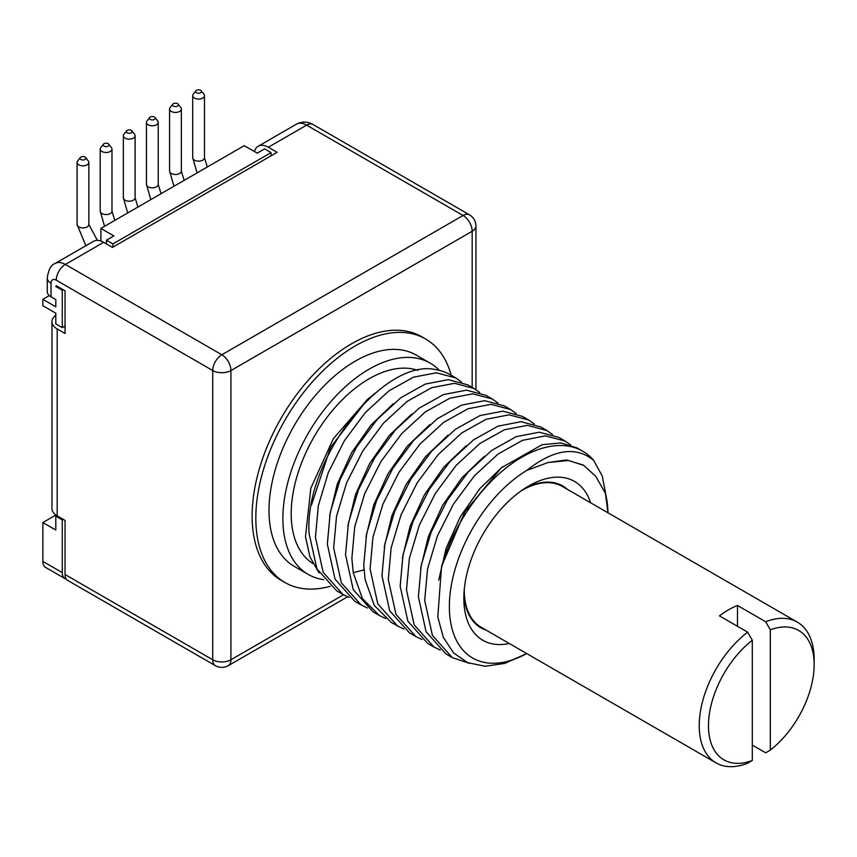 <?xml version="1.0" encoding="UTF-8"?>
<svg xmlns="http://www.w3.org/2000/svg" width="857" height="857" viewBox="0 0 857 857"><rect width="100%" height="100%" fill="white"/><g stroke="black" fill="none" stroke-linecap="round" stroke-linejoin="round"><path stroke-width="1.29" d="M271.08 155.803L271.08 152.6L264.609 148.861L257.207 153.135L244.256 145.658L100.89 228.433L100.89 241.031M49.299 295.601L42.85 299.329L42.85 305.735L55.801 313.212L55.801 323.892L62.272 327.631L65.046 326.024M63.204 519.342L62.272 519.878L62.272 572.615A13.08 7.552 120 0 0 64.982 578.604L45.56 567.388A13.08 7.552 -60 0 1 42.85 561.399L42.85 522.545L55.876 515.025M195.899 90.831L193.221 94.291A5.881 3.396 0 0 0 192.707 95.684A5.881 3.396 0 0 0 196.339 98.823A5.881 3.396 0 0 0 202.755 98.084A5.881 3.396 0 0 0 204.48 95.684A5.881 3.396 0 0 0 203.966 94.291L201.277 90.831A2.946 1.703 0 0 0 196.51 90.317A2.946 1.703 0 0 0 195.899 90.831A2.946 1.703 0 0 0 196.917 92.92A2.946 1.703 0 0 0 200.667 92.727A2.946 1.703 0 0 0 201.277 90.831M172.782 104.179L170.093 107.65A5.881 3.396 0 0 0 169.579 109.032A5.881 3.396 0 0 0 173.21 112.171A5.881 3.396 0 0 0 179.627 111.442A5.881 3.396 0 0 0 181.352 109.032A5.881 3.396 0 0 0 180.838 107.65L178.149 104.179A2.946 1.703 0 0 0 173.382 103.676A2.946 1.703 0 0 0 172.782 104.179A2.946 1.703 0 0 0 173.8 106.268A2.946 1.703 0 0 0 177.549 106.075A2.946 1.703 0 0 0 178.149 104.179M149.654 117.527L146.965 120.998A5.881 3.396 0 0 0 146.451 122.39A5.881 3.396 0 0 0 150.093 125.529A5.881 3.396 0 0 0 156.51 124.79A5.881 3.396 0 0 0 158.224 122.39A5.881 3.396 0 0 0 157.72 120.998L155.031 117.527A2.946 1.703 0 0 0 150.264 117.023A2.946 1.703 0 0 0 149.654 117.527A2.946 1.703 0 0 0 150.671 119.626A2.946 1.703 0 0 0 154.421 119.423A2.946 1.703 0 0 0 155.031 117.527M126.536 130.875L123.847 134.345A5.881 3.396 0 0 0 123.333 135.738A5.881 3.396 0 0 0 126.965 138.877A5.881 3.396 0 0 0 133.381 138.138A5.881 3.396 0 0 0 135.106 135.738A5.881 3.396 0 0 0 134.592 134.345L131.903 130.875A2.946 1.703 0 0 0 127.136 130.371A2.946 1.703 0 0 0 126.536 130.875A2.946 1.703 0 0 0 127.554 132.974A2.946 1.703 0 0 0 131.303 132.771A2.946 1.703 0 0 0 131.903 130.875M103.408 144.233A2.946 1.703 0 0 0 104.425 146.322A2.946 1.703 0 0 0 108.175 146.129A2.946 1.703 0 0 0 108.785 144.233A2.946 1.703 0 0 0 104.008 143.719A2.946 1.703 0 0 0 103.408 144.233L100.719 147.693A5.881 3.396 0 0 0 100.205 149.086A5.881 3.396 0 0 0 103.836 152.225A5.881 3.396 0 0 0 110.253 151.485A5.881 3.396 0 0 0 111.978 149.086A5.881 3.396 0 0 0 111.464 147.704M80.279 157.581L77.601 161.052A5.881 3.396 0 0 0 77.087 162.434A5.881 3.396 0 0 0 80.719 165.572A5.881 3.396 0 0 0 87.135 164.844A5.881 3.396 0 0 0 88.86 162.434A5.881 3.396 0 0 0 88.346 161.052L85.657 157.581A2.946 1.703 0 0 0 80.89 157.077A2.946 1.703 0 0 0 80.279 157.581A2.946 1.703 0 0 0 81.297 159.67A2.946 1.703 0 0 0 85.047 159.477A2.946 1.703 0 0 0 85.657 157.581M100.89 228.433L113.842 235.911L106.439 240.185L106.439 243.913M42.85 299.329L55.801 306.795L55.801 299.586L51.024 296.833A12.876 7.434 180 0 1 47.253 291.584L47.253 277.957A12.876 7.434 0 0 0 51.024 283.217L51.024 296.833M62.272 519.878L55.801 516.139L55.801 530.022L42.85 522.545M55.801 516.139L56.733 515.603M271.08 152.6L112.92 243.913L112.92 247.127M64.982 578.604A13.08 7.552 120 0 0 66.289 579.096M63.204 289.709L62.272 290.244L62.272 327.631M472.175 387.385L472.175 231.251L230.929 370.535L230.929 659.772A12.876 7.434 60 0 1 228.262 665.675C223.945 667.957 219.649 667.957 215.396 665.675L67.714 580.414A12.876 7.434 -60 0 1 65.046 574.511L65.046 520.413L57.183 515.871A17.826 10.295 180 0 1 51.966 508.597L51.966 321.686A17.826 10.295 180 0 1 55.801 315.312M62.272 290.244L55.801 286.506L56.262 285.702L65.046 290.78L65.046 333.502L57.183 328.959A17.826 10.295 180 0 1 51.966 321.686M271.08 155.267L272.237 155.138M112.92 243.913L106.439 240.185M55.801 286.506L56.723 285.97M65.046 327.899L64.586 326.292M103.665 242.317L65.368 264.427A20.279 11.709 -120 0 0 55.223 263.42L93.531 241.31A20.279 11.709 -120 0 1 103.665 242.317L112.449 247.394L277.1 152.332L268.305 147.265A20.279 11.709 -120 0 0 258.171 146.258A20.279 11.709 -120 0 0 254.454 151.55M475.946 389.646L475.946 225.991A12.876 7.434 0 0 1 472.175 231.251A12.876 7.434 -120 0 0 463.069 215.482A12.876 7.434 -60 0 1 469.507 214.839L313.051 124.511A12.876 7.434 120 0 0 306.613 125.143L268.305 147.265M451.221 375.291A140.623 81.19 120 0 0 425.565 338.954L421.869 336.812A140.623 81.19 120 0 0 313.501 374.488A140.623 81.19 120 0 0 252.119 516A140.623 81.19 120 0 0 281.246 580.382L284.942 582.514A140.623 81.19 120 0 0 330.202 586.306M215.396 665.675A12.876 7.434 -60 0 1 212.729 659.772L65.046 574.511M313.051 124.511C307.502 121.415 301.975 121.298 296.468 124.147A20.279 11.709 -120 0 1 306.613 125.143L463.069 215.482L221.834 354.766L65.368 264.427A12.876 7.434 120 0 0 56.262 280.196L212.729 370.535A12.876 7.434 180 0 0 230.929 370.535A12.876 7.434 -120 0 0 221.834 354.766A12.876 7.434 -60 0 0 212.729 370.535L212.729 659.772A12.876 7.434 180 0 0 230.929 659.772L343.496 594.79M425.565 338.954A140.623 81.19 120 0 0 317.208 376.63A140.623 81.19 120 0 0 255.825 518.142A140.623 81.19 120 0 0 284.942 582.514M416.234 355.087A121.983 70.424 -60 0 0 322.243 387.782A121.983 70.424 -60 0 0 269.002 510.526A121.983 70.424 120 0 0 294.262 566.37L308.145 574.383A121.983 70.424 -60 0 1 282.874 518.539A121.983 70.424 -60 0 1 336.115 395.795A121.983 70.424 -60 0 1 430.107 363.1A121.983 70.424 -60 0 1 439.32 370.342M452.239 657.576L432.399 635.401L424.697 600.425L427.536 568.973L437.445 535.904L453.471 504.066L474.414 475.817L498.035 454.06L522.395 440.369L545.352 435.859L565.117 441.044L558.796 437.391L539.342 432.217L516.375 436.609L491.757 450.386L468.136 472.121L447.322 500.156L431.2 532.09L421.226 565.32L418.377 596.772L426.079 631.748L445.919 653.923L452.239 657.576L469.368 663.339M565.117 441.044L570.73 445.029M440.241 650.034L434.028 647.056L414.199 624.892L406.486 589.905L409.335 558.453L419.309 525.223L435.431 493.289L456.256 465.265L479.866 443.519L504.484 429.743L527.451 425.351L546.905 430.535L552.529 434.52M546.905 430.535L540.585 426.882L520.97 421.698L498.046 426.143L473.632 439.812L449.957 461.58L429.078 489.69L412.988 521.592L403.026 554.725L400.176 586.263L407.868 621.218L427.707 643.414L434.028 647.067M422.019 639.526L415.827 636.547L395.977 614.351L388.285 579.396L391.135 547.869L401.097 514.725L417.188 482.834L438.066 454.724L461.752 432.946L486.155 419.277L509.079 414.831L528.694 420.016L534.329 424.011M528.694 420.016L522.374 416.373L502.909 411.189L479.931 415.591L455.485 429.261L431.81 451.007L410.953 479.052L394.809 511.008L384.836 544.12L381.965 575.743L389.678 610.741L409.507 632.905L415.827 636.547M510.493 409.507L504.173 405.854L484.687 400.68L461.719 405.082L437.306 418.73L413.61 440.487L392.763 468.511L376.587 500.52L366.614 533.686L363.754 565.234L365.114 579.578L374.359 605.545L391.295 622.386L397.616 626.038L377.787 603.874L370.074 568.887L372.956 537.253L382.918 504.141L399.062 472.186L419.919 444.14L443.594 422.394L468.04 408.735L491.018 404.333L510.493 409.507L516.118 413.492M367.396 607.988L361.204 605.01L341.354 582.824L333.662 547.859L336.555 516.118L346.571 482.93L362.736 451.028L383.582 423.037L407.289 401.29L431.692 387.675L454.628 383.304L474.071 388.489L479.706 392.474M474.071 388.478L467.751 384.836L448.275 379.651L425.308 384.054L400.926 397.68L377.273 419.373L356.33 447.504L340.133 479.599L330.191 512.711L327.342 544.206L335.076 579.257L354.884 601.368L361.193 605.01M385.607 618.497L379.405 615.53L362.468 598.679L353.234 572.712L351.863 558.368L354.723 526.819L364.696 493.664L380.872 461.644L401.719 433.621L425.415 411.863L449.839 398.216L472.796 393.813L492.282 398.998L497.906 402.983M492.282 398.998L485.962 395.345L466.519 390.171L443.583 394.541L419.18 408.157L395.473 429.893L374.616 457.895L358.462 489.797L348.445 522.984L345.542 554.725L353.245 589.691L373.084 611.877L379.405 615.53M342.993 594.501L336.672 590.848L316.908 568.812L309.131 533.697C303.817 459.191 383.818 358.312 435.324 369.538A121.983 70.424 -60 0 1 450.182 374.691L455.86 377.969L436.384 372.795L413.406 377.198L388.982 390.846L365.286 412.624L344.428 440.669L328.285 472.635L318.311 505.801L315.451 537.35L323.185 572.39L342.993 594.501L349.195 597.468M461.484 381.954L455.86 377.969M593.697 460.391C576.011 445.876 553.676 449.229 526.691 470.45A112.171 64.757 120 0 0 449.368 606.66A112.171 64.757 120 0 0 526.712 653.559L504.752 663.414L485.18 666.264L467.772 662.707L453.546 652.905L443.348 637.383L437.777 617.008L441.548 566.52A121.983 70.424 -60 0 1 582.739 451.221A121.983 70.424 -60 0 1 593.697 460.391L602.278 476.074L606.156 496.407M605.385 493.246L607.988 512.807A112.171 64.757 120 0 0 605.385 493.246L595.765 476.331L583.756 465.405L568.523 460.52L548.062 462.512L566.509 459.963L582.985 464.965M438.688 580.21L446.154 548.201L460.391 516.621L479.888 488.544L502.609 466.722M548.062 462.512L526.691 470.45M509.294 643.5A91.699 52.941 -60 0 1 463.841 598.293A91.699 52.941 -60 0 1 528.683 485.994A91.699 52.941 -60 0 1 590.559 502.748M525.116 488.169A81.886 47.274 -60 0 1 567.409 489.39M486.155 630.141A81.886 47.274 -60 0 1 463.948 594.126M814.096 662.075A81.265 46.921 120 0 0 814.15 659.322A81.265 46.921 120 0 0 797.321 622.118L562.385 486.476A81.265 46.921 120 0 0 521.12 490.868M464.29 589.305A81.265 46.921 120 0 0 464.28 590.034A81.265 46.921 120 0 0 481.12 627.238L716.056 762.88A81.265 46.921 120 0 0 747.668 763.233L752.296 760.491A74.72 43.139 120 0 1 708.471 725.675A74.72 43.139 120 0 1 752.296 640.254L752.296 760.491M752.296 745.076L765.708 752.821L770.325 750.079A74.72 43.139 120 0 0 814.15 664.657A74.72 43.139 120 0 0 770.325 629.841L765.708 621.764L737.491 605.471A81.265 46.921 120 0 0 719.462 615.883L747.668 632.177A81.265 46.921 120 0 0 699.226 725.675A81.265 46.921 120 0 0 716.056 762.88M797.321 622.118A81.265 46.921 120 0 0 765.708 621.764M747.668 632.177L752.296 640.254M770.325 629.841L770.325 750.079M737.491 605.471L737.491 626.296M420.648 568.352L428.318 536.632L442.555 505.448L461.912 477.767L484.398 456.213M402.436 557.853L410.107 526.134L424.354 494.928L443.712 467.236L466.208 445.694M384.225 547.355L391.895 515.625L406.143 484.43L425.5 456.727L447.997 435.185M403.818 629.017L397.616 626.038M441.548 566.52L464.805 511.854L501.377 467.783L542.149 444.687L560.928 442.919L576.997 447.911L582.739 451.221M323.678 579.632A121.983 70.424 -60 0 1 308.145 574.383M375.162 393.138L367.299 399.63L333.352 438.677L310.834 488.201L305.478 536.739L309.977 556.996L319.072 572.904M312.837 563.467A110.21 63.632 -60 0 1 291.198 513.739A110.21 63.632 120 0 1 335.366 407.139A110.21 63.632 120 0 1 417.798 370.363M366.025 536.825L373.684 505.105L387.932 473.91L407.289 446.218L429.796 424.665M347.813 526.316L355.484 494.596L369.731 463.401L389.089 435.699L411.585 414.156M329.613 515.807L337.272 484.087L351.52 452.892L370.877 425.19L393.374 403.647M311.402 505.287L330.481 447.515L367.299 399.63M192.707 95.684L192.707 157.742A5.881 3.396 0 0 0 196.339 160.88A5.881 3.396 0 0 0 202.755 160.141A5.881 3.396 0 0 0 204.48 157.742L207.287 167.008M169.579 109.032L169.579 171.089A5.881 3.396 0 0 0 173.21 174.228A5.881 3.396 0 0 0 179.627 173.5A5.881 3.396 0 0 0 181.352 171.089L184.159 180.356M146.451 122.39L146.451 184.437A5.881 3.396 0 0 0 150.093 187.587A5.881 3.396 0 0 0 156.51 186.847A5.881 3.396 0 0 0 158.224 184.437L161.041 193.703M123.333 135.738L123.333 197.796A5.881 3.396 0 0 0 126.965 200.934A5.881 3.396 0 0 0 133.381 200.195A5.881 3.396 0 0 0 135.106 197.796L137.913 207.051M100.205 149.086L100.205 211.143A5.881 3.396 0 0 0 103.836 214.282A5.881 3.396 0 0 0 110.253 213.543A5.881 3.396 0 0 0 111.978 211.143L114.795 220.41M77.087 162.434L77.087 224.491A5.881 3.396 0 0 0 80.719 227.63A5.881 3.396 0 0 0 87.135 226.901A5.881 3.396 0 0 0 88.86 224.491L97.377 240.367M62.272 572.615L42.85 561.399M57.183 515.871L57.183 328.959M56.262 280.196A7.402 4.274 -120 0 0 51.024 283.217M363.989 569.916L353.234 572.712M192.707 157.742L197.089 172.889M204.48 95.684L204.48 157.742M169.579 171.089L173.971 186.237M181.352 109.032L181.352 171.089M146.451 184.437L150.843 199.595M158.224 122.39L158.224 184.437M123.333 197.796L127.714 212.943M135.106 135.738L135.106 197.796M100.205 211.143L104.597 226.291M111.978 149.086L111.978 211.143M111.464 147.693L108.785 144.233M77.087 224.491L85.871 245.734M88.86 162.434L88.86 224.491M296.468 124.147L258.171 146.258M475.946 225.991C475.764 221.106 473.621 217.389 469.507 214.839M228.262 665.675L347.556 596.793M55.223 263.42C51.163 264.717 48.506 269.569 47.253 277.957M416.245 355.098L430.118 363.111M814.15 659.322L814.15 664.657M583.746 465.415L582.203 464.526"/></g></svg>
